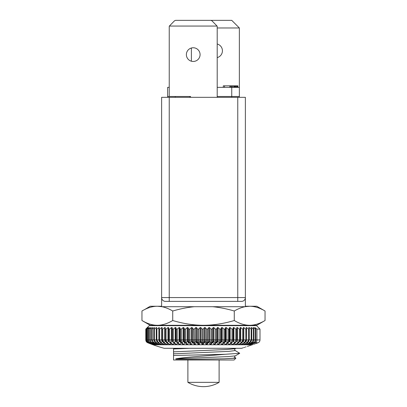 <?xml version="1.0" encoding="UTF-8"?>
<svg xmlns="http://www.w3.org/2000/svg" width="407" height="407" viewBox="0 0 407 407"><rect width="100%" height="100%" fill="white"/><g stroke="black" fill="none" stroke-linecap="round" stroke-linejoin="round"><path stroke-width="0.61" d="M237.764 97.324L245.375 97.324L245.375 306.705L161.625 306.705L161.625 97.324L237.764 97.324L237.764 301.373L241.57 301.373A3.805 3.805 0 0 0 245.375 297.568A3.805 3.805 0 0 1 241.57 301.373M245.375 297.568L161.625 297.568A3.805 3.805 0 0 0 165.43 301.373L237.764 301.373M165.43 301.373L169.236 301.373L169.236 97.324M167.638 97.324L167.638 87.352L169.236 87.352M167.638 96.49L190.557 96.49L190.557 97.324M231.746 97.324L231.746 96.49L239.362 96.49L239.362 97.324M217.206 87.352L231.746 87.352L231.746 96.49L217.318 96.49L217.318 97.324M189.682 96.49L189.682 97.324M169.236 96.49L169.236 26.689A1.521 1.521 0 0 1 169.373 26.058L217.068 26.058L211.94 20.798L210.862 20.35L175.58 20.35L174.501 20.798L169.373 26.058M193.223 47.761A6.853 6.853 0 0 1 200.076 54.614A6.853 6.853 0 0 1 193.223 61.462A6.853 6.853 0 0 1 186.37 54.614A6.853 6.853 0 0 1 193.223 47.761M217.206 97.324L217.206 26.689A1.521 1.521 0 0 0 217.068 26.058M231.746 87.352L239.362 87.352L239.362 27.966L217.206 27.966M234.717 87.352L234.717 85.831L237.892 85.831L237.892 87.352M234.473 87.352L234.717 85.831M233.989 87.352L233.989 85.831L234.473 85.831M233.018 87.352L233.018 85.831L233.989 85.831M232.046 87.352L232.046 85.831L233.018 85.831M231.558 87.352L231.558 85.831L232.046 85.831M230.586 87.352L230.586 85.831L231.558 85.831M229.858 87.352L229.858 85.831L230.586 85.831M224.511 87.352L224.511 85.831L229.858 85.831M223.295 87.352L223.295 85.831L224.511 85.831M237.698 87.352L237.698 85.831M237.113 87.352L237.113 85.831M236.533 87.352L236.533 85.831M235.755 87.352L235.755 85.831M235.17 87.352L235.17 85.831M191.392 48.006L191.392 61.218M217.206 57.606A7.041 7.041 0 0 0 217.206 44.002M239.362 27.966L231.746 20.35L199.008 20.35M239.362 87.352L239.362 96.49M245.375 306.247L256.797 306.247L265.043 311.009L265.043 320.523C259.727 323.667 254.599 325.254 249.654 325.285L249.664 325.285M144.622 309.574L150.203 306.247L161.625 306.247M245.375 306.644L249.654 306.247C254.599 306.273 259.727 307.86 265.043 311.009M262.367 309.569L260.373 308.643M257.875 307.677L256.196 307.163M252.467 306.42L251.852 306.354M144.622 321.957L141.957 320.523L141.957 311.009C147.273 307.86 152.401 306.273 157.346 306.247L161.625 306.644M161.95 306.705C165.395 307.392 168.986 308.827 172.731 311.009C180.209 308.827 187.398 307.392 194.281 306.705M212.719 306.705C219.607 307.392 226.791 308.827 234.269 311.009C238.014 308.827 241.605 307.392 245.05 306.705M251.852 325.178L252.467 325.112M256.237 324.359L257.875 323.85M260.373 322.888L262.367 321.962M157.346 306.247L155.342 306.334M172.731 311.009L172.731 320.523C167.414 323.667 162.286 325.254 157.346 325.285L155.342 325.198M157.346 325.285C152.401 325.254 147.273 323.672 141.957 320.523L150.203 325.285L203.5 325.285C213.38 325.254 223.636 323.667 234.269 320.523L234.269 311.009M265.043 320.523L256.797 325.285L203.5 325.285C193.62 325.254 183.364 323.672 172.731 320.523M249.654 325.285C244.714 325.254 239.586 323.672 234.269 320.523M233.409 325.285L225.02 325.661M173.54 351.846L226.836 349.506L235.231 348.728C234.524 349.348 234.524 349.959 235.231 350.564L239.728 353.286L225.02 354.293L173.54 355.489L173.54 348.3M239.728 353.286L235.236 355.886L227.889 356.608L176.256 358.776C183.786 357.26 207.962 355.764 225.02 354.293M189.794 348.3L173.54 348.967M235.236 350.564L228.739 351.378L173.54 353.825M235.236 355.886C234.524 356.507 234.524 357.117 235.231 357.722L235.918 358.155L224.165 358.776L190.547 359.32L176.262 359.157C175.509 359.05 175.509 358.923 176.256 358.776M235.236 357.722L232.773 358.252L224.165 358.776M235.918 358.155L234.071 360.002L173.54 360.002L173.54 355.489M173.54 356.252L173.54 360.002M173.54 325.661L173.54 325.285M256.949 329.09L254.818 327.569L255.764 329.09L255.764 339.926L256.949 339.926L256.949 329.09L259.997 329.09L256.568 325.661L155.123 325.661M255.764 329.09L253.424 327.569L253.103 327.569L253.907 329.09L253.403 329.09L251.455 327.569L251.078 327.569L251.735 329.09L251.155 329.09L249.181 327.569L248.753 327.569L249.267 329.09L248.616 329.09L246.627 327.569L246.149 327.569L246.51 329.09L245.787 329.09L243.798 327.569L243.279 327.569L243.483 329.09L242.699 329.09L240.72 327.569L240.161 327.569L240.206 329.09L239.367 329.09L237.408 327.569L236.808 327.569L236.701 329.09L235.806 329.09L233.883 327.569L233.252 327.569L232.982 329.09L232.041 329.09L230.169 327.569L229.502 327.569L229.085 329.09L228.098 329.09L226.287 327.569L225.595 327.569L225.02 329.09L224.003 329.09L222.258 327.569L221.54 327.569L220.823 329.09L219.775 329.09L218.111 327.569L217.379 327.569L216.514 329.09L215.44 329.09L213.868 327.569L213.12 327.569L212.123 329.09L211.035 329.09L209.559 327.569L208.806 327.569L207.672 329.09L206.573 329.09L205.209 327.569L204.451 327.569L203.195 329.09L202.091 329.09L200.849 327.569L200.086 327.569L198.713 329.09L197.614 329.09L196.495 327.569L195.742 327.569L194.256 329.09L193.167 329.09L192.185 327.569L191.438 327.569L189.855 329.09L188.782 329.09L187.937 327.569L187.205 327.569L185.531 329.09L184.488 329.09L183.781 327.569L183.069 327.569L181.319 329.09L180.301 329.09L179.746 327.569L179.055 327.569L177.233 329.09L176.256 329.09L175.855 327.569L175.193 327.569L173.311 329.09L172.375 329.09L172.125 327.569L171.495 327.569L169.571 329.09L168.681 329.09L168.59 327.569L167.994 327.569L166.036 329.09L165.201 329.09L165.262 327.569L164.708 327.569L162.729 329.09L161.95 329.09L162.169 327.569L161.655 327.569L159.666 329.09L158.954 329.09L159.33 327.569L156.873 329.09L156.227 329.09L156.756 327.569L156.334 327.569L154.36 329.09L153.79 329.09L154.467 327.569L154.095 327.569L152.147 329.09L151.653 329.09L152.472 327.569L152.157 327.569L149.832 329.09L150.534 327.569L148.341 329.09L149.232 327.569L147.181 329.09L148.26 327.569L146.372 329.09L147.624 327.569L145.904 329.09L147.334 327.569L145.787 329.09L149.211 325.661L250.656 325.661M202.091 329.09L202.187 342.755A147.7 6.441 90 0 0 202.416 344.765A90.924 76.801 -176 0 1 199.013 344.765A147.7 6.441 -90 0 1 198.784 342.755L198.713 339.926L200.086 339.926L200.127 341.341A146.184 6.375 90 0 0 200.28 342.669L199.013 344.765M200.849 327.569L200.89 341.341A146.184 6.375 90 0 0 201.038 342.669L202.416 344.765M145.787 329.09L145.904 339.926C145.965 341.249 146.596 342.185 147.792 342.745L147.812 342.755A147.7 147.609 90 0 0 153.103 344.765A90.924 2.681 -122.3 0 1 152.981 344.765A147.7 147.609 -90 0 1 147.695 342.755L147.675 342.745C146.474 342.185 145.848 341.249 145.787 339.926L145.787 329.09M145.904 329.09L145.904 339.926L146.372 339.926C146.428 341.249 147.054 342.185 148.245 342.745L148.27 342.755A147.7 146.749 90 0 0 153.525 344.765A90.924 8.705 -122.4 0 1 153.139 344.765A147.7 146.749 -90 0 1 147.883 342.755L147.858 342.745C146.673 342.185 146.047 341.249 145.986 339.926L145.986 329.09M146.372 329.09L146.372 339.926L147.181 339.926C147.242 341.249 147.863 342.185 149.038 342.745L149.059 342.755A147.7 144.984 90 0 0 154.253 344.765A90.924 14.667 -122.8 0 1 153.602 344.765A147.7 144.984 -90 0 1 148.407 342.755L148.387 342.745C147.212 342.185 146.596 341.249 146.54 339.926L146.54 329.09M147.181 329.09L147.181 339.926L148.341 339.926C148.397 341.249 149.008 342.185 150.163 342.745L150.183 342.755A147.7 142.328 90 0 0 155.281 344.765A90.924 20.543 -123.2 0 1 154.37 344.765A147.7 142.328 -90 0 1 149.272 342.755L149.252 342.745C148.097 342.185 147.492 341.249 147.436 339.926L147.436 329.09M148.341 329.09L148.341 339.926L149.832 339.926C149.888 341.249 150.483 342.185 151.608 342.745L151.633 342.755A147.7 138.792 90 0 0 156.603 344.765A90.924 26.292 -123.9 0 1 155.438 344.765A147.7 138.792 -90 0 1 150.463 342.755L150.442 342.745C149.323 342.185 148.733 341.249 148.677 339.926L148.677 329.09M149.832 329.09L149.832 339.926L151.653 339.926C151.709 341.249 152.284 342.185 153.373 342.745L153.393 342.755A147.7 134.402 90 0 0 158.211 344.765A90.924 31.878 -124.8 0 1 156.797 344.765A147.7 134.402 -90 0 1 151.984 342.755L151.964 342.745C150.875 342.185 150.305 341.249 150.249 339.926L150.249 329.09M151.653 329.09L151.653 339.926L153.79 339.926L155.464 342.755A147.7 129.182 90 0 0 160.093 344.765A90.924 37.271 -125.8 0 1 158.44 344.765A147.7 129.182 -90 0 1 153.81 342.755L152.147 339.926L152.147 329.09M153.79 329.09L153.79 339.926L156.227 339.926L157.824 342.755A147.7 123.163 90 0 0 162.24 344.765A90.924 42.43 -127.1 0 1 160.358 344.765A147.7 123.163 -90 0 1 155.947 342.755L154.36 339.926L154.36 329.09M156.227 329.09L156.227 339.926L158.857 339.926A1.521 1.201 90 0 0 159.04 340.73M156.873 329.09L156.873 339.926L158.348 342.745L159.361 341.621M158.954 329.09L158.954 339.926L160.465 342.755A147.7 116.387 90 0 0 164.637 344.765A90.924 47.329 -128.7 0 1 162.535 344.765A147.7 116.387 -90 0 1 158.369 342.755L158.348 342.745M159.666 329.09L159.666 339.926L161.655 339.926A1.521 1.119 90 0 0 162.154 341.193M161.95 329.09L161.95 339.926L163.365 342.755A147.7 108.893 90 0 0 167.267 344.765A90.924 51.938 -130.6 0 1 164.967 344.765A147.7 108.893 -90 0 1 161.065 342.755L159.666 339.926L158.857 339.926L158.857 327.569M162.729 329.09L162.729 339.926L164.708 339.926A1.521 1.038 90 0 0 165.359 341.341A146.184 99.695 90 0 0 165.461 341.402M165.201 329.09L165.201 339.926L166.514 342.755A147.7 100.727 90 0 0 170.121 344.765A90.924 56.222 -132.8 0 1 167.628 344.765A147.7 100.727 -90 0 1 164.021 342.755L162.729 339.926L161.655 339.926L161.655 327.569M166.036 329.09L166.036 339.926L167.994 339.926A1.521 0.946 90 0 0 168.59 341.341A146.184 91 90 0 0 168.997 341.605M168.681 329.09L168.681 339.926L168.854 341.188L169.882 342.755A147.7 91.946 90 0 0 173.173 344.765A90.924 60.165 -135.4 0 1 170.508 344.765A147.7 91.946 -90 0 1 167.211 342.755L166.036 339.926L164.708 339.926L164.708 327.569M169.571 329.09L169.571 339.926L171.495 339.926A1.521 0.85 90 0 0 172.029 341.341A146.184 81.746 90 0 0 172.766 341.865L173.453 342.755A147.7 82.59 90 0 0 176.414 344.765A90.924 63.731 -138.5 0 1 173.585 344.765A147.7 82.59 -90 0 1 170.63 342.755L169.571 339.926L168.59 339.926A1.521 0.946 90 0 0 168.676 340.557L168.854 341.183M172.375 329.09L172.375 339.926L172.761 341.855L172.319 340.898A1.521 0.85 90 0 1 172.125 339.926L175.193 339.926A1.521 0.748 90 0 0 175.661 341.341A146.184 71.983 90 0 0 176.786 342.236L177.208 342.755A147.7 72.731 90 0 0 179.813 344.765A90.924 66.911 -142.1 0 1 176.847 344.765A147.7 72.731 -90 0 1 174.242 342.755L173.311 339.926L173.311 329.09M176.256 329.09L176.256 339.926L176.786 342.236L176.119 341.086A1.521 0.748 90 0 1 175.855 339.926L179.055 339.926A1.521 0.641 90 0 0 179.462 341.341A146.184 61.778 90 0 0 180.906 342.669L180.265 344.765A90.924 69.673 -146.2 0 0 183.353 344.765A147.7 62.419 90 0 1 181.12 342.755L180.301 339.926L183.069 339.926A1.521 0.534 90 0 0 183.404 341.341A146.184 51.196 90 0 0 184.6 342.669L183.827 344.765A90.924 72.008 -151 0 0 187.022 344.765A147.7 51.725 90 0 1 185.165 342.755L184.488 339.926L187.205 339.926A1.521 0.417 90 0 0 187.469 341.341A146.184 40.293 90 0 0 188.41 342.669L187.505 344.765A90.924 73.896 -156.4 0 0 190.781 344.765A147.7 40.71 90 0 1 189.321 342.755L188.782 339.926L191.438 339.926A1.521 0.305 90 0 0 191.626 341.341A146.184 29.146 90 0 0 192.308 342.669L191.275 344.765A90.924 75.331 -162.5 0 0 194.617 344.765A147.7 29.446 90 0 1 193.564 342.755L193.167 339.926L195.742 339.926L195.853 341.341A146.184 17.816 90 0 0 196.271 342.669L195.121 344.765A90.924 76.302 -169.1 0 0 198.504 344.765A147.7 18 90 0 1 197.858 342.755L197.614 339.926L198.713 339.926L198.713 329.09M177.233 329.09L177.233 339.926L178.022 342.745L179.462 341.341A55.581 46.724 -46.4 0 0 180.128 341.341M180.301 329.09L180.301 339.926L179.746 339.926A1.521 0.641 90 0 0 180.047 341.214L181.11 342.745L181.975 342.755L181.319 339.926L181.319 329.09M184.488 329.09L184.488 339.926L183.781 339.926A1.521 0.534 90 0 0 184.086 341.305A1.521 0.534 90 0 0 184.117 341.341L185.048 342.592M185.531 329.09L185.531 339.926L186.04 342.745L185.165 342.755L184.086 341.305M188.782 329.09L188.782 339.926L187.937 339.926A1.521 0.417 90 0 0 188.202 341.341A146.184 40.293 90 0 0 189.143 342.669L190.781 344.765M189.855 329.09L189.855 339.926L190.217 342.745L189.321 342.755M193.167 329.09L193.167 339.926L192.185 339.926A1.521 0.305 90 0 0 192.374 341.341A146.184 29.146 90 0 0 193.055 342.669L194.617 344.765M194.256 329.09L194.475 342.745L193.564 342.755L192.374 341.341A55.581 50.519 -26.3 0 1 191.626 341.341L190.217 342.745A147.7 29.446 -90 0 0 191.275 344.765M197.614 329.09L197.614 339.926L196.495 339.926L196.612 341.341A146.184 17.816 90 0 0 197.029 342.669L198.504 344.765M203.195 329.09L203.195 339.926L204.451 339.926L204.416 341.341A146.184 5.103 90 0 1 204.299 342.669L202.93 344.765A90.924 76.826 176.8 0 0 206.334 344.765A147.7 5.154 90 0 0 206.522 342.755L206.573 339.926L208.806 339.926L208.694 341.341A146.184 16.55 90 0 1 208.308 342.669L206.842 344.765A90.924 76.384 169.8 0 0 210.231 344.765A147.7 16.718 90 0 0 210.831 342.755L211.035 339.926L213.12 339.926A1.521 0.29 90 0 1 212.942 341.341A146.184 27.895 90 0 1 212.286 342.669L210.734 344.765A90.924 75.463 163.2 0 0 214.082 344.765A147.7 28.18 90 0 0 215.089 342.755L215.44 339.926L217.379 339.926A1.521 0.407 90 0 1 217.124 341.341A146.184 39.067 90 0 1 216.209 342.669L214.575 344.765A90.924 74.079 157.1 0 0 217.862 344.765A147.7 39.469 90 0 0 219.276 342.755L219.775 339.926L221.54 339.926A1.521 0.519 90 0 1 221.24 341.31A1.521 0.519 90 0 1 221.215 341.341L220.253 342.628M206.573 329.09L206.573 339.926L205.209 339.926L205.179 341.341A146.184 5.103 90 0 1 205.057 342.669L206.334 344.765M207.672 329.09L207.448 342.745L206.522 342.755L205.179 341.341A55.581 51.521 5 0 1 204.416 341.341L203.113 342.745L203.195 339.926L200.086 339.926L200.086 327.569M211.035 329.09L211.035 339.926L209.559 339.926L209.452 341.341A146.184 16.55 90 0 1 209.066 342.669L210.231 344.765M212.123 329.09L212.123 339.926L211.747 342.745L210.831 342.755L209.452 341.341A55.581 51.221 15.7 0 1 208.694 341.341L207.448 342.745A147.7 16.718 -90 0 1 206.842 344.765M215.44 329.09L215.44 339.926L213.868 339.926A1.521 0.29 90 0 1 213.69 341.341A146.184 27.895 90 0 1 213.034 342.669L214.082 344.765M216.514 329.09L216.514 339.926L216 342.745L215.089 342.755L213.69 341.341A55.581 50.605 25.3 0 1 212.942 341.341L211.747 342.745A147.7 28.18 -90 0 1 210.734 344.765M219.775 329.09L219.775 339.926L218.111 339.926A1.521 0.407 90 0 1 217.857 341.341A146.184 39.067 90 0 1 216.941 342.669L217.862 344.765M220.823 329.09L220.823 339.926L220.167 342.745L221.24 341.31M224.003 329.09L224.003 339.926L223.362 342.755A147.7 50.514 90 0 1 221.55 344.765A90.924 72.237 151.6 0 1 218.35 344.765A147.7 50.514 -90 0 0 220.156 342.755L219.276 342.755L217.857 341.341A55.581 49.679 33.6 0 1 217.124 341.341L216 342.745A147.7 39.469 -90 0 1 214.575 344.765M225.02 329.09L225.02 339.926L225.595 339.926A1.521 0.631 90 0 1 225.29 341.229L224.226 342.745L225.02 339.926L222.258 339.926A1.521 0.519 90 0 1 221.932 341.341A146.184 50 90 0 1 220.762 342.669L221.55 344.765M228.098 329.09L228.098 339.926L227.32 342.755A147.7 61.248 90 0 1 225.127 344.765A90.924 69.953 146.7 0 1 222.024 344.765A147.7 61.248 -90 0 0 224.216 342.755L224.226 342.745M229.085 329.09L229.085 339.926L229.502 339.926A1.521 0.738 90 0 1 229.233 341.107L228.541 342.272M232.041 329.09L232.041 339.926L231.13 342.755A147.7 71.607 90 0 1 228.561 344.765A90.924 67.236 142.5 0 1 225.58 344.765A147.7 71.607 -90 0 0 228.149 342.755L229.085 339.926L226.287 339.926A1.521 0.631 90 0 1 225.89 341.341A146.184 60.623 90 0 1 224.471 342.669L225.127 344.765M232.982 329.09L232.982 339.926L233.252 339.926A1.521 0.839 90 0 1 233.048 340.924L232.575 341.905L232.982 339.926L230.169 339.926A1.521 0.738 90 0 1 229.706 341.341A146.184 70.869 90 0 1 228.531 342.292M235.806 329.09L235.806 339.926L234.763 342.755A147.7 81.522 90 0 1 231.842 344.765A90.924 64.108 138.8 0 1 228.999 344.765A147.7 81.522 -90 0 0 231.919 342.755L232.58 341.905A146.184 80.683 90 0 0 233.359 341.341L234.773 342.745L235.516 342.755L236.498 341.29L236.808 339.926A1.521 0.936 90 0 1 236.711 340.613L236.503 341.285M236.701 329.09L236.701 339.926L233.883 339.926A1.521 0.839 90 0 1 233.359 341.341A55.581 42.989 53.9 0 1 232.845 341.341M239.367 329.09L239.367 339.926L238.202 342.755A147.7 90.934 90 0 1 234.941 344.765A90.924 60.577 135.7 0 1 232.255 344.765A147.7 90.934 -90 0 0 235.516 342.755M240.206 329.09L240.206 339.926L240.72 339.926A1.521 1.028 90 0 1 240.079 341.341A146.184 98.759 90 0 1 239.942 341.422M242.699 329.09L242.699 339.926L241.422 342.755A147.7 99.781 90 0 1 237.846 344.765A90.924 56.68 133.1 0 1 235.332 344.765A147.7 99.781 -90 0 0 238.904 342.755L240.206 339.926L237.408 339.926A1.521 0.936 90 0 1 236.823 341.341A146.184 89.998 90 0 1 236.375 341.631M243.483 329.09L243.483 339.926L243.798 339.926A1.521 1.114 90 0 1 243.269 341.224M245.787 329.09L245.787 339.926L244.404 342.755A147.7 108.018 90 0 1 240.532 344.765A90.924 52.427 130.8 0 1 238.207 344.765A147.7 108.018 -90 0 0 242.079 342.755L243.483 339.926L240.72 339.926L240.72 327.569M246.51 329.09L246.627 339.926A1.521 1.19 90 0 1 246.408 340.807M248.616 329.09L248.616 339.926L247.13 342.755A147.7 115.588 90 0 1 242.989 344.765A90.924 47.858 128.9 0 1 240.868 344.765A147.7 115.588 -90 0 0 245.004 342.755L246.51 339.926L243.798 339.926L243.798 327.569M249.267 329.09L249.267 339.926L251.155 339.926L249.583 342.755A147.7 122.446 90 0 1 245.197 344.765A90.924 42.989 127.3 0 1 243.289 344.765A147.7 122.446 -90 0 0 247.675 342.755L249.267 339.926L246.627 339.926L246.627 327.569M251.155 329.09L251.155 339.926L253.403 339.926L251.75 342.755A147.7 128.551 90 0 1 247.141 344.765A90.924 37.856 126 0 1 245.462 344.765A147.7 128.551 -90 0 0 250.071 342.755L251.735 339.926L251.735 329.09M253.403 329.09L253.403 339.926L255.337 339.926C255.281 341.249 254.716 342.185 253.632 342.745L253.612 342.755A147.7 133.862 90 0 1 248.819 344.765A90.924 32.489 124.9 0 1 247.375 344.765A147.7 133.862 -90 0 0 252.172 342.755L252.192 342.745C253.281 342.185 253.851 341.249 253.907 339.926L253.907 329.09M255.337 329.09L255.337 339.926L255.764 339.926C255.708 341.249 255.118 342.185 253.993 342.745L253.612 342.755M255.082 327.569L255.082 327.991M259.997 329.09L259.997 339.926L256.949 339.926C256.893 341.249 256.303 342.185 255.184 342.745L255.164 342.755A147.7 138.344 90 0 1 250.208 344.765A90.924 26.923 124 0 1 249.013 344.765A147.7 138.344 -90 0 0 253.968 342.755M180.265 344.765A147.7 62.419 -90 0 1 178.032 342.755L178.022 342.745M202.93 344.765A147.7 5.154 -90 0 0 203.113 342.755L202.187 342.755L200.89 341.341A55.581 51.506 -6.2 0 1 200.127 341.341L198.779 342.745M242.134 348.148A147.705 147.705 0 0 1 241.575 348.3L164.209 348.3A147.705 147.705 0 0 1 147.695 342.755M253.154 344.464L249.867 345.568C259.9 342.175 259.9 342.175 249.867 345.568C239.626 348.982 239.626 348.982 249.867 345.568L247.37 346.408M246.067 346.84L245.365 347.074M244.643 347.313L243.742 347.614M243.045 347.843L242.516 348.021M255.164 342.755L258.089 342.755A147.705 147.705 0 0 1 257.606 342.948L257.021 343.147M256.578 343.299L255.708 343.594M255.194 343.767L253.871 344.22M250.407 344.225L250.208 344.765M195.121 344.765A147.7 18 -90 0 1 194.475 342.755L195.853 341.341A55.581 51.17 -16.8 0 0 196.612 341.341L197.858 342.745L198.784 342.755M187.505 344.765A147.7 40.71 -90 0 1 186.045 342.755L187.469 341.341A55.581 49.557 -34.4 0 0 188.202 341.341L189.316 342.745M183.827 344.765A147.7 51.725 -90 0 1 181.975 342.755M200.275 342.669L201.038 342.669M153.454 344.475L153.602 344.765M154.192 344.358L154.37 344.765M149.232 327.569L149.232 327.849M155.24 344.236L155.438 344.765M150.534 327.569L150.534 327.976M156.593 344.119L156.797 344.765M152.157 327.569L152.157 328.149M158.252 343.991L158.44 344.765M154.095 327.569L154.095 328.393M160.195 343.864L160.358 344.765M156.334 327.569L156.334 328.78M162.424 343.727L162.535 344.765M164.921 343.584L164.967 344.765M167.669 343.427L167.628 344.765M170.66 343.254L170.508 344.765M167.994 327.569L167.994 339.926L168.59 339.926L168.59 327.569M173.942 342.669L173.585 344.765M171.495 327.569L171.495 339.926L172.125 339.926L172.125 327.569M177.345 342.669L176.847 344.765M175.193 327.569L175.193 339.926L175.855 339.926L175.855 327.569M179.055 327.569L179.055 339.926L179.746 339.926L179.746 327.569M184.6 342.669L185.317 342.669M183.069 327.569L183.069 339.926L183.781 339.926L183.781 327.569M188.41 342.669L189.143 342.669M187.205 327.569L187.205 339.926L187.937 339.926L187.937 327.569M192.308 342.669L193.055 342.669M191.438 327.569L191.438 339.926L192.185 339.926L192.185 327.569M196.271 342.669L197.029 342.669M195.742 327.569L195.742 339.926L196.495 339.926L196.495 327.569M204.299 342.669L205.057 342.669M204.451 327.569L204.451 339.926L205.209 339.926L205.209 327.569M208.308 342.669L209.066 342.669M208.806 327.569L208.806 339.926L209.559 339.926L209.559 327.569M212.286 342.669L213.034 342.669M213.12 327.569L213.12 339.926L213.868 339.926L213.868 327.569M216.209 342.669L216.941 342.669M217.379 327.569L217.379 339.926L218.111 339.926L218.111 327.569M220.045 342.669L220.762 342.669M221.54 327.569L221.54 339.926L222.258 339.926L222.258 327.569M225.595 327.569L225.595 339.926L226.287 339.926L226.287 327.569M228.047 342.669L228.561 344.765M229.502 327.569L229.502 339.926L230.169 339.926L230.169 327.569M231.471 342.669L231.842 344.765M233.252 327.569L233.252 339.926L233.883 339.926L233.883 327.569M234.773 343.228L234.941 344.765M236.808 327.569L236.808 339.926L237.408 339.926L237.408 327.569M237.79 343.406L237.846 344.765M240.568 343.564L240.532 344.765M243.091 343.712L242.989 344.765M245.35 343.849L245.197 344.765M249.181 327.569L249.181 328.836M247.329 343.981L247.141 344.765M251.455 327.569L251.455 328.429M249.018 344.103L248.819 344.765M253.424 327.569L253.424 328.174M187.892 360.002L187.892 382.346L219.108 382.346L219.108 360.002M164.855 301.333L164.352 301.221M163.899 301.053L163.477 300.834M163.075 300.559L162.698 300.218M162.357 299.817L162.083 299.374M161.732 298.458L161.65 298.005M245.35 298.005L245.268 298.458M244.917 299.374L244.643 299.817M244.302 300.218L243.925 300.559M243.523 300.834L243.101 301.053M242.648 301.221L242.145 301.333M175.254 97.324L175.254 96.49M254.802 342.206L255.184 342.745M150.463 342.755L150.183 342.755M151.984 342.755L151.633 342.755M153.81 342.755L153.393 342.755M155.947 342.755L155.464 342.755M158.369 342.755L157.824 342.755M161.065 342.755L160.465 342.755M164.021 342.755L163.365 342.755M168.9 341.341A55.581 40.349 -57.1 0 1 168.59 341.341L167.201 342.745L166.514 342.755M170.63 342.755L169.882 342.755M174.242 342.755L173.453 342.755M178.032 342.755L177.208 342.755M224.216 342.755L223.362 342.755L221.932 341.341A55.581 48.443 40.3 0 1 221.22 341.341M228.149 342.755L227.32 342.755M231.919 342.755L231.13 342.755M238.904 342.755L238.202 342.755M242.079 342.755L241.422 342.755L240.079 341.341A55.581 38.009 59.2 0 1 239.967 341.341M245.004 342.755L244.404 342.755M247.675 342.755L247.13 342.755M250.071 342.755L249.583 342.755L248.753 341.763M252.172 342.755L251.75 342.755L251.094 341.916M148.387 342.745L148.54 342.475M149.252 342.745L149.501 342.353M150.442 342.745L150.814 342.221M151.964 342.745L152.467 342.078M153.79 342.745L154.451 341.931M155.927 342.745L156.751 341.778M161.045 342.745L162.256 341.453M164.006 342.745L165.359 341.341A55.581 37.703 -59.4 0 0 165.44 341.341M170.614 342.745L172.029 341.341A55.581 42.74 -54.2 0 0 172.527 341.341M174.232 342.745L175.661 341.341A55.581 44.872 -50.7 0 0 176.262 341.341M181.965 342.745L183.404 341.341A55.581 48.291 -41 0 0 184.117 341.341M225.213 341.341A55.581 46.912 45.8 0 0 225.89 341.341L227.33 342.745M229.095 341.341A55.581 45.091 50.3 0 0 229.706 341.341L231.14 342.745M236.482 341.341A55.581 40.624 56.8 0 0 236.823 341.341L238.212 342.745M243.188 341.432L244.419 342.745M246.113 341.6L247.146 342.745M253.113 342.063L253.632 342.745M237.988 325.661L238.644 325.285M235.231 348.728L235.974 348.3M258.089 342.755C259.295 342.201 259.931 341.259 259.997 339.926M187.892 382.346A30.454 30.454 0 0 0 219.108 382.346"/></g></svg>
